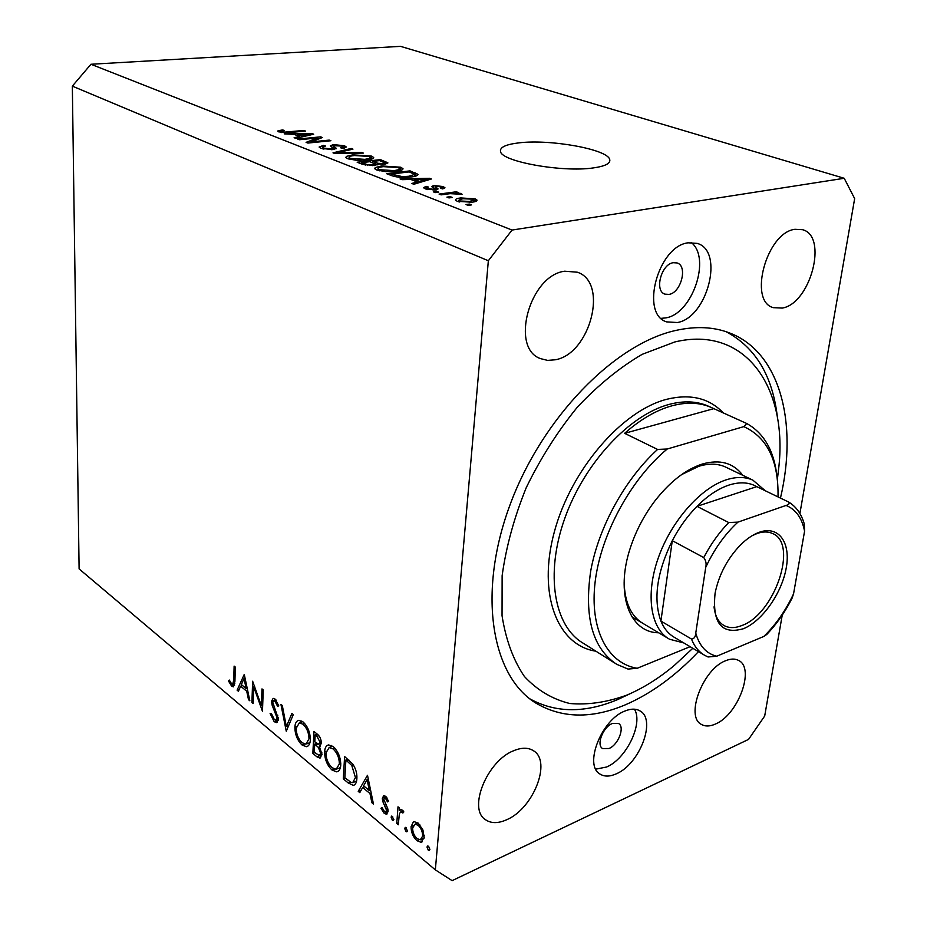 <?xml version="1.0" encoding="UTF-8"?>
<svg xmlns="http://www.w3.org/2000/svg" width="927" height="927" viewBox="0 0 927 927"><rect width="100%" height="100%" fill="white"/><g stroke="black" fill="none" stroke-linecap="round" stroke-linejoin="round"><path stroke-width="1.39" d="M518.749 142.885C505.783 144.438 499.699 147.3 500.51 151.483C501.345 161.53 562.318 172.584 593.199 167.938C605.238 166.234 610.742 163.43 609.723 159.514C607.66 149.247 549.781 138.911 518.749 142.885M673.257 262.7C661.206 264.16 654.184 291.078 664.972 294.149L669.062 294.404C681.09 292.712 687.985 265.991 677.092 262.944L673.257 262.7M612.318 723.512C602.979 727.046 596.015 745.099 602.62 748.564L609.004 748.506C618.344 744.844 625.18 726.93 618.529 723.477L612.318 723.512M616.328 773.813C609.85 776.722 604.427 776.814 600.047 774.08C583.651 765.401 601.449 719.746 624.81 711.079C630.847 708.576 635.91 708.518 640.001 710.928C656.652 719.491 639.653 764.23 616.328 773.813M634.45 709.201C643.419 723.523 626.351 758.854 606.559 767.023L595.771 769.143M688.135 242.804C657.927 246.142 639.885 314.218 666.664 321.889L677.347 322.526C707.336 317.787 724.624 250.95 697.243 243.395L688.135 242.804M661.136 318.355L665.957 317.868C692.399 313.72 711.345 257.996 691.241 242.492M780.464 498.077C798.101 423.245 780.302 352.133 729.387 332.874C713.732 326.86 696.038 326.014 676.293 330.336C614.844 343.453 541.762 417.938 509.711 505.69C477.347 593.431 491.484 675.586 535.47 702.851C561.669 718.46 591.739 719.062 625.667 704.682C651.322 693.5 675.586 675.818 698.471 651.623M564.717 271.205C529.56 275.331 509.885 348.239 540.511 358.622L547.625 360.394L555.331 359.78C590.279 353.905 608.842 282.272 577.324 272.214L564.717 271.205M513.929 750.615C487.254 760.511 467.521 808.877 485.516 819.723C491.09 823.535 498.112 823.547 506.594 819.781C533.268 808.773 551.924 761.403 533.546 750.789C528.367 747.452 521.831 747.394 513.929 750.615M725.621 660.731C702.909 668.981 684.96 716.756 701.484 724.451C705.308 726.629 709.966 726.478 715.459 724.022C738.124 714.856 755.331 668.066 738.587 660.441C735.041 658.529 730.719 658.633 725.621 660.731M794.949 229.305C766.525 232.445 747.973 301.275 773.338 307.671L782.284 308.077C810.488 303.569 828.379 236.107 802.527 229.687L794.949 229.305M253.708 686.849L253.152 703.558L251.924 702.539L252.631 681.241L261.391 705.771L261.982 688.912L263.233 689.931L262.468 711.333L253.708 686.849L254.658 686.513M278.448 719.248L276.431 722.596L274.183 721.693L270.105 713.454L271.333 713.361L274.276 719.503L275.991 720.163L277.185 718.158L272.156 705.25L271.495 701.322L273.152 698.355L275.168 699.12L278.795 705.887L277.59 706.27L274.937 701.229L273.685 700.708L272.758 702.26L278.448 719.248M286.269 731.218L280.939 704.416L282.306 705.54L286.362 726.571L291.912 713.408L293.314 714.543L286.269 731.218M302.051 744.984C297.405 740.464 295.006 734.555 294.867 727.243C295.11 723.176 296.408 720.882 298.772 720.337L303.013 721.901C307.799 726.42 310.232 732.434 310.336 739.931C310.082 743.987 308.761 746.235 306.385 746.687L302.051 744.984L304.462 744.057M332.005 770.024C327.15 765.32 324.682 759.259 324.589 751.832C324.867 747.776 326.211 745.47 328.633 744.914L333.187 746.583C338.181 751.299 340.707 757.463 340.754 765.076C340.464 769.12 339.108 771.38 336.675 771.843L332.005 770.024L334.369 769.086M358.228 791.322L367.498 775.273L373.465 804.068L371.889 802.736L369.977 793.535L362.677 787.463L359.78 792.631L358.228 791.322L361.194 790.094M428.286 850.163L426.988 847.023L427.683 845.969L428.61 846.316L429.908 849.456L429.213 850.511L428.286 850.163L429.908 849.422M799.897 513.535L854.659 198.61L844.219 178.285L400.51 46.35L90.95 64.264L72.341 86.13L488.344 260.742L435.342 869.874L452.121 880.65L748.541 739.41L764.694 716.015L782.237 615.111M72.341 86.13L79.108 568.911L435.342 869.874M411.101 826.606L413.291 822.064L414.288 821.693L418.332 823.234L422.932 830.001L424.184 837.463L421.02 842.295L416.918 840.673C412.99 836.907 411.043 832.226 411.101 826.606L413.175 825.702M405.933 831.496L404.67 828.414L405.354 827.347L407.509 830.777L406.814 831.82L405.933 831.496L407.498 830.801M398.262 824.775L396.756 823.512L398.007 806.814L399.525 808.066L399.34 810.534L400.731 809.63L402.573 810.256L403.848 811.925L402.874 813.025L400.951 811.704L399.386 813.663L398.262 824.775M392.341 820.128L391.09 817.081L391.773 816.027L393.871 819.398L393.187 820.453L392.341 820.128L393.859 819.468M382.306 798.205L383.824 795.644L385.678 796.351L388.61 801.287L387.498 801.89L385.528 798.402L384.635 798.066L383.801 799.352L387.718 808.483L388.1 811.519L386.42 814.207L384.218 813.35L380.939 808.24L382.017 807.521L384.288 811.252L385.632 811.774L386.605 810.36L382.677 801.218L382.306 798.205L386.003 796.652M356.872 778.715C356.675 782.504 355.481 784.729 353.303 785.378L348.135 782.898L343.291 778.854L344.612 756.536L352.758 764.057C355.841 768.761 357.208 773.651 356.872 778.715M316.883 756.791L312.851 753.419L313.952 731.438L316.883 733.836C319.688 735.887 321.194 739.028 321.391 743.269L319.409 746.525L322.017 754.566L319.896 758.089L316.883 756.791L321.993 754.81M237.115 690.163L244.264 674.404L249.838 700.789L248.517 699.688L246.733 691.241L240.638 686.189L238.413 691.252L237.115 690.163L239.212 689.433M231.762 684.045L232.642 684.393L233.743 680.151L234.125 666.107L235.319 667.081L234.925 681.357L233.314 686.849L231.646 686.142L228.54 681.078L229.27 680.047L231.762 684.045M317.66 137.938L299.34 139.745L297.683 139.096L320.638 136.848L322.411 137.52L310.916 141.935L329.212 140.104L330.893 140.742L307.88 143.059L306.084 142.364L317.66 137.938L317.602 139.363M333.048 149.653L321.066 148.332L319.108 147.045L323.43 145.4L325.435 146.026L322.573 147.184L323.94 148.111L331.263 148.992L333.048 148.239L330.336 145.806L333.407 144.589L344.462 145.771L346.35 146.999L342.712 148.424L340.684 147.799L343.106 146.86L341.843 146.06L333.257 145.69L336.2 148.378L333.048 149.653L333.222 145.875M363.326 153.094L334.809 153.534L333.013 152.839L351.159 148.459L352.955 149.143L336.559 152.862L361.484 152.399L363.326 153.094M347.81 158.737L345.841 157.393L346.455 156.385L352.735 154.855L371.669 156.118L373.697 157.544C373.488 158.772 371.124 159.618 366.605 160.047L356.443 160.301L347.81 158.737M376.825 170.023L374.728 168.587L375.296 167.567L381.542 165.945L400.835 167.231L403.013 168.737C402.828 170.023 400.487 170.892 395.98 171.356L385.702 171.646L376.825 170.023M410.754 179.432L402.051 179.676L400.058 178.911L429.491 178.285L431.379 179.004L413.813 184.253L411.785 183.465L417.243 181.947L410.754 179.432M471.53 204.89L468.1 205.365L466.014 204.554L469.444 204.067L471.53 204.89M844.219 178.285L512.052 230.058L488.344 260.742M90.95 64.264L512.052 230.058M472.028 202.202L457.254 201.31L455.447 200.058C455.574 199.015 457.335 198.308 460.731 197.938L475.203 198.853L477.046 200.128C476.965 201.136 475.296 201.831 472.028 202.202M452.388 197.463L448.969 197.926L446.93 197.127L450.348 196.675L452.388 197.463M450.082 193.662L441.09 194.867L439.074 194.079L456.351 191.796L458.367 192.561L455.632 192.932L461.078 193.442L462.075 194.299L450.082 193.662M438.714 192.167L435.308 192.607L433.303 191.831L436.71 191.391L438.714 192.167M435.597 189.977L425.296 188.876L423.488 187.706L426.165 186.339L428.448 187.069L426.791 187.88L427.915 188.61L433.176 189.27L434.288 188.83L431.658 186.536L433.79 185.493L443.06 186.547L444.972 187.787L442.712 188.923L440.418 188.204L441.727 187.544L440.696 186.895L436.119 186.211L435.308 186.628L438.112 188.934L435.597 189.977M410.812 176.987C404.16 177.949 397.857 177.544 391.912 175.736L386.571 173.662L410.012 170.869L418.054 174.496C417.648 175.724 415.226 176.547 410.812 176.987M374.728 165.574L362.515 164.311L357.162 162.225L380.464 159.618L387.915 162.897L384.89 164.183L378.042 163.986L374.728 165.574M294.137 134.38L284.207 133.859L312.098 133.592L313.697 134.195L295.829 138.378L294.126 137.706L299.641 136.501L294.137 134.38M278.784 131.889L278.007 130.8L282.619 129.931L284.519 130.522L281.066 131.344L284.89 132.121L303.824 130.44L305.447 131.055L289.977 132.526L278.784 131.889M469.352 205.191L469.444 204.067M460.638 199.108L460.731 197.938M474.972 201.646L475.203 198.853M472.689 199.166L462.793 198.726L458.749 200.255L459.804 200.985L469.78 201.426L473.767 199.908L472.689 199.166M469.688 202.468L469.78 201.426M459.722 202.028L459.804 200.985M450.267 197.752L450.348 196.675M456.258 192.851L456.351 191.796M461.009 194.311L461.078 193.442M436.64 192.434L436.71 191.391M425.968 189.12L426.165 186.339M427.845 189.629L427.915 188.61M433.118 190.151L433.176 189.27M434.207 190.116L434.288 188.888M433.604 188.193L433.79 185.493M442.886 188.888L443.06 186.547M435.064 190.047L435.308 186.628M429.398 179.595L429.491 178.285M417.162 183.256L417.243 181.947M422.724 179.166L414.137 179.34L419.363 181.356L428.019 178.946L422.724 179.166M414.045 180.707L414.137 179.34M427.938 180.035L428.019 178.946M419.282 182.619L419.363 181.356M409.919 172.19L410.012 170.869M417.532 175.365L417.625 173.986M409.189 171.912L391.217 174.056L402.457 176.663L408.934 176.246L414.647 174.403L409.189 171.912M391.136 175.435L391.217 174.056M408.877 177.196L408.934 176.246M402.399 177.451L402.457 176.663M394.381 176.536L394.45 175.319M375.203 169.177L375.296 167.567M381.484 166.918L381.542 165.945M400.626 170.51L400.835 167.231M398.147 167.544L383.349 166.651C379.908 166.987 378.135 167.648 378.042 168.621L379.572 169.699L394.184 170.626L398.68 169.699L399.711 168.644L398.147 167.544M398.598 170.974L398.68 169.699M394.126 171.541L394.184 170.626M379.502 170.823L379.572 169.699M380.383 160.916L380.464 159.618M378.007 164.739L378.042 163.986M379.572 160.614L372.654 161.391L377.868 163.279L382.677 163.534L384.601 162.804L379.572 160.614M372.573 162.712L372.654 161.391M382.631 164.322L382.677 163.534M377.776 164.89L377.868 163.279M369.931 161.692L361.715 162.619L367.37 164.658L372.886 164.879L375.099 164.009L369.931 161.692M361.646 163.963L361.715 162.619M372.839 165.736L372.886 164.879M367.324 165.539L367.37 164.658M365.25 165.168L365.308 164.009M346.374 158.019L346.455 156.385M352.689 155.771L352.735 154.855M371.495 159.189L371.669 156.118M368.992 156.42L354.462 155.539C350.997 155.852 349.212 156.478 349.108 157.439L350.533 158.436L364.879 159.351L369.375 158.482L370.441 157.439L368.992 156.42M369.305 159.676L369.375 158.482M364.821 160.22L364.879 159.351M350.476 159.525L350.533 158.436M351.101 149.571L351.159 148.459M336.524 153.511L336.559 152.862M361.449 153.117L361.484 152.399M323.384 146.431L323.43 145.4M323.894 149.166L323.94 148.111M331.217 149.768L331.263 148.992M333.349 145.632L333.407 144.589M344.334 148.181L344.462 145.771M335.991 148.899L336.026 148.088M320.58 138.227L320.638 136.848M310.881 142.758L310.916 141.935M329.166 140.916L329.212 140.104M312.051 134.589L312.098 133.592M299.606 137.497L299.641 136.501M305.493 134.253L297.358 134.334L301.785 136.037L310.533 134.125L305.493 134.253M297.312 135.609L297.358 134.334M310.499 134.948L310.533 134.125M301.75 136.987L301.785 136.037M277.984 131.495L278.007 130.8M282.596 130.765L282.619 129.931M281.518 132.561L281.553 131.669M284.867 132.793L284.89 132.121M303.789 131.217L303.824 130.44M428.587 846.293L426.988 847.023M413.975 821.762L413.291 822.064M419.027 839.723L416.918 840.673M422.619 836.177C422.666 831.867 421.182 828.24 418.158 825.308L415.122 824.173L412.642 827.904C412.596 832.168 414.079 835.737 417.08 838.611L420.29 839.827L422.619 836.177L424.207 835.47M419.757 824.601L418.158 825.308M406.258 827.707L404.67 828.414M398.413 822.794L396.756 823.512M401.391 809.653L399.34 810.534M403.569 811.461L402.121 812.087M392.677 816.397L391.09 817.081M386.93 797.811L385.528 798.402M388.089 811.693L384.218 813.35M382.109 807.741L380.939 808.24M388.019 809.758L386.605 810.36M387.532 807.927L386.316 808.437M385.899 804.659L384.601 805.215M383.952 800.685L382.677 801.218M373.094 802.237L371.889 802.736M371.182 793.025L369.977 793.535M364.635 786.664L362.677 787.463M369.363 790.58L367.08 779.595L363.604 785.806L369.363 790.58L370.568 790.082M368.286 779.097L367.08 779.595M345.226 778.077L343.291 778.854M356.35 781.936L355.609 781.438M345.887 760.001L344.832 777.753L351.148 782.423L352.712 782.62L355.447 777.533L351.797 765.517L345.887 760.001L347.88 759.213M353.338 764.902L351.797 765.517M356.918 776.93L355.447 777.533M326.165 751.218L324.589 751.832M331.101 746.768L331.53 745.482M340.012 768.865L338.923 768.205M339.363 763.929C339.259 757.765 337.173 752.759 333.129 748.935L329.178 747.51L325.956 752.944C326.072 759.004 328.112 763.929 332.075 767.707L336.2 769.283L339.363 763.929L340.788 763.361M334.914 748.24L333.129 748.935M314.763 752.678L312.851 753.419M320.36 746.154L319.409 746.525M317.011 736.316L315.18 734.81L314.821 741.878L318.761 744.254L320.035 742.191L317.011 736.316L318.772 735.644M317.15 734.068L315.18 734.81M321.345 741.693L320.035 742.191M315.597 744.879L314.705 744.138L314.299 752.295L319.328 755.551L320.661 753.442L318.401 747.463L315.597 744.879L317.776 744.045M316.698 743.384L314.705 744.138M319.711 746.965L318.401 747.463M321.97 752.933L320.661 753.442M296.35 726.698L294.867 727.243M301.345 722.133L301.727 721.009M309.63 743.732L308.691 743.13M309.004 738.819C308.865 732.759 306.849 727.892 302.967 724.207L299.305 722.886L296.176 728.321C296.327 734.277 298.297 739.074 302.098 742.701L305.933 744.184L309.004 738.819L310.36 738.309M304.728 723.558L302.967 724.207M288.575 725.748L286.362 726.571M278.355 720.175L274.183 721.693M278.367 717.73L277.185 718.158M277.822 715.238L276.756 715.621M273.21 704.868L272.156 705.25M275.84 699.769L271.495 701.322M278.784 705.841L277.59 706.27M276.536 700.661L274.937 701.229M253.198 702.087L251.924 702.539M262.677 705.308L261.391 705.771M249.537 699.329L248.517 699.688M247.752 690.893L246.733 691.241M242.538 685.54L240.638 686.189M246.165 688.541L244.033 678.471L241.356 684.566L246.165 688.541L247.173 688.193M245.052 678.124L244.033 678.471M234.624 685.123L231.646 686.142M229.606 680.719L228.54 681.078M658.645 632.759C629.491 632.712 614.96 593.593 630.418 547.602C635.98 530.754 644.126 515.215 654.856 500.986C669.897 481.704 685.771 469.363 702.492 463.987C720.001 459.12 733.419 462.886 742.759 475.296M683.859 642.967L669.514 639.224C650.615 628.9 645.238 594.775 658.263 557.95C671.183 521.125 700.615 487.834 726.583 479.711C736.536 476.617 745.308 476.768 752.886 480.151L725.32 466.93C717.683 463.5 708.877 463.28 698.923 466.246L681.6 474.601M624.138 582.075C624.705 602.585 631.067 616.42 643.222 623.57M777.371 479.433L778.97 465.852C787.243 386.559 744.984 325.076 674.717 341.982L642.144 354.357C619.769 367.44 598.147 385.076 577.278 407.254C557.475 431.6 540.476 458.39 526.269 487.614C514.184 517.44 506.13 546.803 502.133 575.69L502.04 615.702C505.864 639.885 513.315 660.151 524.404 676.49C537.231 690.198 552.353 699.201 569.781 703.5C588.066 705.099 607.127 702.284 626.976 695.053C643.164 688.17 658.97 678.263 674.404 665.354L692.817 648.274M726.084 331.704C755.806 347.521 772.956 376.432 777.533 418.436M630.603 693.466L617.764 699.537C584.914 713.327 555.563 713.06 529.723 698.773M776.919 475.841C773.929 450.51 763.871 433.071 746.756 423.512L710.661 407.208C699.479 402.457 686.71 401.959 672.365 405.69C656.513 410.001 640.603 419.213 624.636 433.326L657.591 449.433C625.157 478.911 598.599 527.139 590.696 571.055C583.987 617.37 592.654 648.46 616.71 664.311L628.031 669.074L637.185 668.286C607.556 663.396 589.375 629.317 595.157 581.75C600.87 534.276 630.835 479.132 667.231 449.004L657.591 449.433M778.02 496.895C778.68 460.812 767.289 437.393 743.825 426.629L667.231 449.004M690.128 646.675L637.185 668.286M746.756 423.512L743.825 426.629M713.767 408.668L624.636 433.326M743.466 628.703C721.542 634.949 712.087 623.083 715.099 593.118C718.877 574.856 727.243 558.9 740.186 545.261C746.536 538.911 752.909 534.578 759.294 532.26C778.634 525.261 790.835 542.318 786.293 567.648C782.017 592.874 762.388 621.032 743.466 628.703M714.045 606.837C715.065 616.165 718.483 622.457 724.311 625.69C729.329 628.263 735.215 628.205 741.959 625.493C774.671 614.045 798.564 543.697 772.608 533.535C768.159 531.461 762.944 531.461 757 533.535L751.982 535.783M752.886 480.151L765.296 490.765M728.726 522.55L737.938 522.121C724.891 534.172 714.161 549.259 705.725 567.359C706.606 563.825 705.945 560.557 703.732 557.567C710.754 544.184 719.085 532.504 728.726 522.55L696.977 506.351L756.756 486.64C749.039 482.214 739.827 481.681 729.132 485.018C718.355 488.564 707.649 495.678 696.977 506.351C687.417 516.084 679.19 527.521 672.295 540.673L660.905 621.067C664.056 628.657 668.634 634.126 674.636 637.498L703.697 654.729M703.732 557.567L672.295 540.673C656.895 572.249 653.095 599.051 660.905 621.067L691.472 639.039C694.091 638.865 695.528 636.895 695.76 633.106C699.398 645.992 706.397 653.697 716.745 656.212L763.802 636.455C775.829 624.717 785.748 610.511 793.558 593.836L804.578 531.159C801.959 517.961 795.783 509.387 786.061 505.435L737.938 522.121M716.745 656.212L708.077 656.976L704.96 655.47C699.016 652.144 694.52 646.675 691.472 639.039M793.558 593.836L792.052 598.216C785.134 611.971 776.71 624.045 766.791 634.427L763.802 636.455M786.061 505.435C788.842 504.717 789.7 503.593 788.645 502.04C796.177 506.605 801.38 513.894 804.254 523.882L804.578 531.159M788.645 502.04L756.756 486.64M705.725 567.359L695.76 633.106M436.385 189.861L436.547 187.613M424.184 181.159L424.265 179.954M414.902 176.304L415.145 172.816M385.736 164.067L385.875 161.68M375.69 165.446L375.852 162.619M340.939 153.442L340.962 152.746M334.218 149.49L334.346 146.86M306.721 135.829L306.756 134.913M288.158 132.677L288.181 131.912M350.325 782.006L348.135 782.898M348.958 760.128L346.988 760.905M275.47 709.676L274.346 710.082M234.971 679.734L233.743 680.151M709.422 406.652L707.718 405.887C696.525 401.136 683.755 400.615 669.41 404.334C629.537 414.624 584.068 463.373 564.578 518.923C544.902 574.485 554.207 626.525 583.303 643.268L614.531 662.932M595.864 651.183C557.614 645.505 537.312 594.717 554.253 532.191C570.835 469.722 622.063 410.464 666.976 399.224C690.545 393.569 709.329 398.147 723.35 412.978M707.811 656.837L704.96 655.47M531.808 700.348L535.47 702.851M539.665 358.228L540.511 358.622M484.809 819.155L485.516 819.723M609.433 162.051L609.723 159.514M473.743 200.186L473.593 201.959M458.749 200.255L458.633 201.762M426.791 187.88L426.687 189.34M441.715 187.683L441.646 188.587M414.647 174.403L414.52 176.397M399.676 169.027L399.572 170.777M378.042 168.621L377.938 170.417M384.601 162.943L384.52 164.23M375.087 164.183L375.006 165.539M370.418 157.799L370.325 159.479M349.108 157.439L349.015 159.154M322.573 147.184L322.503 148.818M333.036 148.424L332.978 149.653M343.106 147.034L343.036 148.39M281.066 131.344L281.032 132.491M421.02 842.295L422.353 841.693M421.24 839.41L424.114 838.112M415.122 824.173L417.95 822.921M400.951 811.704L403.083 810.777M384.635 798.066L386.536 797.266M386.42 814.207L387.092 813.918M386.084 811.588L388.112 810.719M353.303 785.378L354.462 784.914M353.65 782.237L356.571 781.044M336.675 771.843L338.204 771.241M337.382 768.807L340.406 767.614M329.178 747.51L332.654 746.177M319.525 746.513L320.29 746.212M319.896 758.089L320.684 757.788M319.259 744.057L321.391 743.245M319.838 755.343L322.017 754.508M306.385 746.687L307.764 746.165M307.034 743.767L309.966 742.643M299.305 722.886L302.677 721.635M276.408 720.012L278.448 719.271M273.685 700.708L275.956 699.908M276.431 722.596L277.127 722.342M232.642 684.393L234.809 683.651M710.661 407.208L709.398 406.64M723.581 625.273L724.311 625.69M668.17 638.425L631.878 616.814"/></g></svg>
